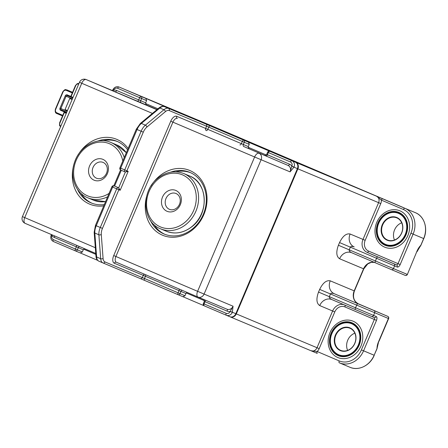 <?xml version="1.0" encoding="UTF-8"?>
<svg xmlns="http://www.w3.org/2000/svg" width="448" height="448" viewBox="0 0 448 448"><rect width="100%" height="100%" fill="white"/><g stroke="black" fill="none" stroke-linecap="round" stroke-linejoin="round"><path stroke-width="0.67" d="M94.875 180.471A11.306 9.688 112.7 0 1 89.219 166.902A11.306 9.688 112.7 0 1 102.105 159.068A11.306 9.688 112.7 0 1 107.761 172.637A11.306 9.688 112.7 0 1 94.875 180.471M102.53 162.21A8.562 7.342 -67.3 0 0 92.887 167.81A8.562 7.342 -67.3 0 0 96.482 178.214A8.562 7.342 -67.3 0 0 97.054 178.422A8.562 7.342 -67.3 0 0 106.691 172.822A8.562 7.342 -67.3 0 0 103.102 162.417A8.562 7.342 -67.3 0 0 102.53 162.21M175.823 171.814A33.404 28.633 112.7 0 1 190.674 172.738M150.405 220.394A33.404 28.633 -67.3 0 0 164.041 233.99A33.404 28.633 -67.3 0 0 203.291 214.418A33.404 28.633 -67.3 0 0 189.868 172.385A33.404 28.633 -67.3 0 0 170.61 172.194M102.889 140.717A33.404 28.633 112.7 0 1 117.74 141.641M127.585 149.766A33.404 28.633 -67.3 0 0 116.934 141.288A33.404 28.633 -67.3 0 0 97.675 141.098M78.042 154.974A35.112 30.1 112.7 0 1 128.128 148.484M150.976 186.071A35.112 30.1 112.7 0 1 192.013 171.562A35.112 30.1 112.7 0 1 203.829 214.654A35.112 30.1 112.7 0 1 164.814 236.051A35.112 30.1 112.7 0 1 146.535 196.661M338.442 354.995A17.13 14.683 -67.3 0 0 338.514 355.023A17.13 14.683 -67.3 0 0 358.658 344.943A17.13 14.683 -67.3 0 0 351.826 323.456A17.13 14.683 -67.3 0 0 351.758 323.428A17.13 14.683 -67.3 0 0 331.61 333.508A17.13 14.683 -67.3 0 0 338.442 354.995M385.291 244.625A17.13 14.683 -67.3 0 0 385.364 244.653A17.13 14.683 -67.3 0 0 405.507 234.573A17.13 14.683 -67.3 0 0 398.675 213.091A17.13 14.683 -67.3 0 0 398.608 213.058A17.13 14.683 -67.3 0 0 378.459 223.138A17.13 14.683 -67.3 0 0 385.291 244.625M398.944 212.458A17.814 15.271 -67.3 0 0 377.938 222.869A17.814 15.271 -67.3 0 0 385.022 245.252A17.814 15.271 -67.3 0 0 406.028 234.847A17.814 15.271 -67.3 0 0 398.944 212.458M384.614 247.122A19.701 16.884 112.7 0 1 376.779 222.37A19.701 16.884 112.7 0 1 400.008 210.862A19.701 16.884 112.7 0 1 407.842 235.614A19.701 16.884 112.7 0 1 384.614 247.122M352.094 322.829A17.814 15.271 -67.3 0 0 331.089 333.239A17.814 15.271 -67.3 0 0 338.173 355.622A17.814 15.271 -67.3 0 0 359.178 345.218A17.814 15.271 -67.3 0 0 352.094 322.829M337.764 357.493A19.701 16.884 112.7 0 1 329.93 332.741A19.701 16.884 112.7 0 1 353.158 321.227A19.701 16.884 112.7 0 1 360.993 345.985A19.701 16.884 112.7 0 1 337.764 357.493M162.949 207.676A11.306 9.688 112.7 0 1 166.208 192.125A11.306 9.688 112.7 0 1 179.894 194.062A11.306 9.688 112.7 0 1 176.635 209.608A11.306 9.688 112.7 0 1 162.949 207.676M179.144 196.258A8.562 7.342 -67.3 0 0 176.036 193.514A8.562 7.342 -67.3 0 0 167.143 196.487A8.562 7.342 -67.3 0 0 166.303 206.567A8.562 7.342 -67.3 0 0 169.411 209.311A8.562 7.342 -67.3 0 0 178.304 206.338A8.562 7.342 -67.3 0 0 179.144 196.258M336.605 353.618A16.789 14.386 -67.3 0 0 357.196 347.194A16.789 14.386 -67.3 0 0 353.662 324.834A16.789 14.386 -67.3 0 0 333.071 331.257A16.789 14.386 -67.3 0 0 336.605 353.618M338.593 355.057A17.13 14.683 112.7 0 1 336.594 353.982A17.13 14.683 112.7 0 1 332.31 332.416A17.13 14.683 112.7 0 1 351.837 323.462M338.867 349.798A12.331 10.573 112.7 0 1 336.274 333.374A12.331 10.573 112.7 0 1 351.4 328.653A12.331 10.573 112.7 0 1 353.993 345.078A12.331 10.573 112.7 0 1 338.867 349.798M351.389 329.017A11.99 10.276 -67.3 0 0 349.933 328.238A11.99 10.276 -67.3 0 0 336.218 334.443A11.99 10.276 -67.3 0 0 339.203 349.574A11.99 10.276 -67.3 0 0 340.659 350.353A11.99 10.276 -67.3 0 0 354.374 344.142A11.99 10.276 -67.3 0 0 351.389 329.017M347.626 350.403A11.99 10.276 112.7 0 1 354.85 333.166M379.137 238.493A16.789 14.386 -67.3 0 0 399.274 242.189A16.789 14.386 -67.3 0 0 404.83 219.218A16.789 14.386 -67.3 0 0 384.692 215.522A16.789 14.386 -67.3 0 0 379.137 238.493M385.442 244.686A17.13 14.683 112.7 0 1 379.036 238.756A17.13 14.683 112.7 0 1 381.136 218.876A17.13 14.683 112.7 0 1 398.686 213.091M382.542 235.934A12.331 10.573 112.7 0 1 386.63 219.061A12.331 10.573 112.7 0 1 401.425 221.777A12.331 10.573 112.7 0 1 397.337 238.65A12.331 10.573 112.7 0 1 382.542 235.934M401.324 222.04A11.99 10.276 -67.3 0 0 396.782 217.868A11.99 10.276 -67.3 0 0 384.462 221.861A11.99 10.276 -67.3 0 0 382.967 235.805A11.99 10.276 -67.3 0 0 387.509 239.982A11.99 10.276 -67.3 0 0 399.829 235.99A11.99 10.276 -67.3 0 0 401.324 222.04M394.475 240.033A11.99 10.276 112.7 0 1 401.699 222.796M164.858 234.321A33.404 28.633 112.7 0 1 153.787 224.375M220.158 129.444L403.564 207.648A1.714 0.885 113.1 0 0 403.564 207.648L220.153 129.444M412.972 211.652L415.498 212.727A0.683 0.353 -66.9 0 1 415.503 212.727A0.683 0.353 -66.9 0 1 415.503 212.733M377.709 345.134A23.979 20.558 -67.3 0 1 377.104 348.219L378.762 341.202L388.405 318.494A1.714 1.467 -67.3 0 0 387.722 316.344A1.714 0.885 113.1 0 0 387.722 316.344L358.282 303.789A10.276 8.809 112.7 0 1 354.194 290.875L363.563 268.8A10.276 8.809 112.7 0 1 374.298 262.354M377.877 344.518L377.104 348.219A1.714 1.467 112.7 0 1 377.009 348.505C377.014 346.254 377.602 343.823 378.762 341.202M357.801 303.733A1.714 0.487 113 0 0 356.681 305.127L330.467 293.972C331.072 293.11 332.36 293.031 334.32 293.742L387.722 316.344L334.32 293.742A10.276 8.809 112.7 0 1 330.232 280.829L354.418 290.965L363.787 268.895L339.601 258.754C336.353 256.564 335.95 252.067 338.402 245.252L339.539 242.57C342.742 236.074 346.265 233.218 350.106 234.002A10.276 8.809 -67.3 0 0 354.194 246.915C352.234 246.204 350.952 246.282 350.347 247.145L349.21 249.827L393.434 268.598A1.714 1.467 112.7 0 1 391.418 269.601L405.132 275.352A1.714 1.467 -67.3 0 0 405.132 275.352A1.714 1.714 0 0 0 407.372 274.439L416.786 251.636C417.855 248.982 419.199 246.87 420.818 245.297L420.818 245.291M420.711 245.504L417.01 251.731M339.192 360.898A18.844 16.15 -67.3 0 0 361.407 349.888L374.326 319.458L344.882 306.902A8.562 7.342 -67.3 0 0 334.785 311.909L319.189 348.645A6.849 5.874 112.7 0 1 317.128 351.49A1.714 0.885 113.1 0 0 317.268 353.405A1.714 0.885 113.1 0 0 317.274 353.405L310.968 350.728L317.128 351.49L339.192 360.898A1.714 0.885 113.1 0 0 339.332 362.813L339.422 362.852A20.552 17.618 112.7 0 1 339.332 362.813M382.861 198.89A1.714 0.885 113.1 0 0 381.377 200.122L376.555 196.213L404.925 208.298A1.714 0.885 113.1 0 0 403.441 209.53L381.377 200.122A6.849 5.874 112.7 0 1 380.761 203.588L365.17 240.324A8.562 7.342 -67.3 0 0 368.575 251.087L398.02 263.642L410.934 233.212A18.844 16.15 -67.3 0 0 403.441 209.53M229.914 316.753L230.255 316.898A5.141 4.407 -67.3 0 0 230.278 316.904A5.141 4.407 -67.3 0 0 236.314 313.897L317.027 347.726L332.618 310.99A10.276 8.809 112.7 0 1 343.734 304.634M418.886 248.136A23.979 20.558 -67.3 0 0 420.678 245.56A1.714 1.467 -67.3 0 0 420.818 245.297L423.674 238.56A20.552 17.618 -67.3 0 0 415.498 212.727L404.925 208.298A20.552 17.618 112.7 0 1 413.101 234.125L400.182 264.555A3.427 1.764 113.1 0 1 397.214 267.03A1.714 1.467 -67.3 0 0 396.536 264.874L367.091 252.325A10.276 8.809 112.7 0 1 363.003 239.406L378.599 202.67L297.886 168.834A5.141 4.407 -67.3 0 0 295.842 162.378L376.555 196.213A5.141 4.407 -67.3 0 1 378.599 202.67L380.761 203.588M338.402 245.252L349.21 249.827C349.009 250.863 349.843 251.838 351.719 252.75L351.674 252.734A10.276 8.809 112.7 0 1 351.702 252.745L375.2 262.741A1.714 0.487 113 0 0 375.206 262.741L351.719 252.75M339.601 258.754A10.276 8.809 112.7 0 1 351.674 252.734M319.665 289.402L330.467 293.972L329.33 296.654C329.129 297.69 329.969 298.665 331.839 299.578A10.276 8.809 -67.3 0 0 331.8 299.561L331.8 299.561A10.276 8.809 -67.3 0 0 319.721 305.581C316.473 303.397 316.075 298.894 318.528 292.079L319.665 289.402C322.862 282.901 326.385 280.045 330.232 280.829M318.528 292.079L355.544 307.804A1.714 0.487 113 0 0 355.326 309.568L331.8 299.561M203.991 305.698L183.025 296.755M97.63 260.344L80.377 252.991M297.886 168.834L236.314 313.897M178.718 112.347L158.469 103.746L178.718 112.347M266.454 149.755L281.495 156.167L266.442 149.783M122.825 88.609A5.141 4.407 112.7 0 1 122.948 88.659A5.141 4.407 112.7 0 1 122.97 88.665L295.842 162.378M145.51 103.494L157.959 108.802L145.51 103.494M248.153 147.258L266.286 154.991L248.153 147.258M145.88 98.442L122.483 88.463A5.141 4.407 112.7 0 1 122.483 88.463L145.88 98.442L146.597 100.61L145.662 102.816L146.378 104.983L86.195 79.565L156.878 109.704M122.438 88.446A5.141 4.407 112.7 0 1 122.461 88.452L119.045 87.018A5.141 4.407 112.7 0 1 119.062 87.03A1.714 0.885 113.1 0 0 117.583 88.267A3.427 2.934 -67.3 0 0 113.585 90.166L112.84 89.796C114.318 87.142 116.385 86.218 119.045 87.018M82.348 251.972L83.283 249.766L78.305 247.666L77.37 249.872L82.348 251.972L80.293 252.958L53.474 241.545L75.561 250.964A1.714 1.232 -67.2 0 0 75.572 250.97A1.714 1.232 -67.2 0 0 77.37 249.872L75.421 249.049L76.356 246.842L54.27 237.423A6.849 5.874 112.7 0 1 51.923 235.43A3.427 2.934 -67.3 0 0 53.329 239.63L75.421 249.049A1.714 0.885 113.1 0 0 75.561 250.964A1.714 0.885 113.1 0 0 75.566 250.97A1.714 1.714 0 0 0 75.572 250.97L80.298 252.958M84.566 248.696L83.283 249.766M290.455 161.974A1.714 0.885 -66.9 0 1 291.939 160.742A5.141 4.407 112.7 0 1 294.045 167.048L291.861 166.18A3.427 2.934 -67.3 0 0 290.455 161.974L268.363 152.555A1.714 0.885 -66.9 0 1 269.847 151.323L269.847 151.323A1.714 1.63 -67.5 0 0 269.836 151.318L271.953 152.197M295.355 162.176A5.141 4.407 112.7 0 1 297.399 168.633L235.827 313.69A5.141 4.407 112.7 0 1 229.79 316.702A5.141 4.407 112.7 0 1 229.768 316.691L226.391 315.28A5.141 4.407 112.7 0 1 226.352 315.258L204.26 305.838A1.714 0.885 -66.9 0 1 204.254 305.838A1.714 0.885 -66.9 0 1 204.114 303.923L226.206 313.342A3.427 2.934 -67.3 0 0 230.199 311.444L232.344 312.407A5.141 4.407 112.7 0 1 226.369 315.269L229.79 316.702M167.188 107.548L167.205 107.554A1.714 1.63 -67.5 0 0 167.188 107.548L167.188 107.548A1.714 1.714 0 0 0 166.292 107.436M121.302 170.302L114.604 186.06L118.664 187.79L120.159 190.282L118.86 189.739L102.452 228.39A8.562 4.413 113.1 0 0 101.276 234.466L103.079 258.412A8.562 4.413 113.1 0 0 104.972 261.923L142.33 277.586L143.27 275.374L114.302 263.234A6.849 3.528 -66.9 0 1 113.725 255.562L170.75 121.229A6.849 3.528 -66.9 0 1 176.68 116.284L205.643 128.425L206.578 126.218L208.746 127.137L207.81 129.343L241.382 143.657L242.318 141.45L208.746 127.137A1.714 0.885 -66.9 0 1 210.23 125.899L169.31 108.427M248.528 142.206L249.245 144.374L248.304 146.58L249.021 148.747L243.79 146.546A1.714 1.232 112.8 0 1 243.326 144.486L248.304 146.58M184.99 295.736L185.931 293.53L180.947 291.435L180.012 293.642L184.99 295.736L182.935 296.722L178.22 294.739A1.714 1.232 -67.2 0 0 178.214 294.734A1.714 1.232 -67.2 0 0 180.012 293.642L178.069 292.818L179.004 290.606L145.432 276.293L144.497 278.499L178.069 292.818A1.714 0.885 -66.9 0 0 178.209 294.734L178.209 294.734A1.714 1.714 0 0 0 178.214 294.734L182.935 296.722M187.208 292.46L185.931 293.53M78.725 84.011A2.738 2.346 -67.3 0 0 75.729 85.697L71.114 96.578L73.046 97.401M235.827 313.69L230.25 311.388L233.055 306.214L232.344 312.407M294.045 167.048L290.08 171.875L291.861 166.18A6.849 5.874 112.7 0 0 289.52 164.186L266.666 154.437L267.602 152.23L268.363 152.555L267.428 154.767A1.714 0.885 113.1 0 1 265.944 155.999L288.036 165.418A1.714 0.885 113.1 0 0 289.52 164.186M146.311 104.95L157.074 109.542M248.954 148.719L264.723 155.439M67.452 110.572L65.044 109.564L69.726 98.526L72.139 99.534M103.768 205.878A35.112 30.1 112.7 0 1 73.606 165.564M72.783 98.022L70.806 96.566M66.528 112.75L64.249 111.899L66.758 112.213M77.47 189.297A33.404 28.633 -67.3 0 0 91.106 202.894A33.404 28.633 -67.3 0 0 104.311 204.59M297.399 168.633L291.855 166.253M114.117 185.858A1.714 1.467 112.7 0 1 114.122 185.858A1.714 1.714 0 0 0 111.877 186.766L112.644 187.096L96.236 225.747L100.285 227.478L116.693 188.821L112.644 187.096A1.714 0.885 -66.9 0 1 114.122 185.858L118.664 187.79L125.356 172.026L128.19 171.366L120.159 190.282M112.459 90.574L112.784 89.919L113.585 90.166A6.849 5.874 112.7 0 1 116.642 90.474L138.734 99.893L139.67 97.686L117.583 88.267M146.597 100.61L141.618 98.51A1.714 1.232 -67.2 0 0 141.154 96.449A1.714 0.885 113.1 0 0 139.67 97.686L141.618 98.51L140.683 100.716L145.662 102.816M205.178 300.07A1.714 0.885 113.1 0 1 205.05 301.717L204.114 303.923L203.353 303.593L204.288 301.386L227.142 311.136A6.849 5.874 112.7 0 0 230.199 311.444L230.25 311.388M51.145 235.144L51.923 235.43L51.145 235.144C50.26 238.056 51.038 240.195 53.474 241.545A1.714 0.885 113.1 0 1 53.329 239.63M70.818 96.415L67.245 94.892A1.714 1.467 112.7 0 0 65.223 95.889L60.004 108.192A1.714 1.467 112.7 0 0 60.682 110.342L64.26 111.866A0.683 0.683 0 0 0 64.249 111.899L64.333 112.543L59.937 122.909A2.738 2.346 -67.3 0 0 60.805 126.241M83.67 249.183L95.827 254.363M186.312 292.947L204.422 300.67M91.93 203.218A33.404 28.633 112.7 0 1 80.858 193.278M126.314 152.757A29.977 25.693 -67.3 0 0 116.525 144.827L126.33 152.712M124.258 157.601A29.977 25.693 -67.3 0 0 110.891 142.47C97.462 136.332 79.486 146.311 74.508 162.394C69.406 176.551 75.438 192.965 87.713 197.758A29.977 25.693 -67.3 0 0 107.615 196.806M122.808 161.022A28.263 24.226 -67.3 0 0 100.481 142.089A28.263 24.226 -67.3 0 0 75.314 162.602A28.263 24.226 -67.3 0 0 81.508 191.957A28.263 24.226 -67.3 0 0 109.066 193.396M349.91 367.248A20.552 17.618 -67.3 0 0 349.994 367.282A20.552 17.618 -67.3 0 0 374.147 355.236L377.087 348.275M191.694 226.75A29.977 25.693 -67.3 0 0 204.215 198.94A29.977 25.693 -67.3 0 0 189.459 175.924C207.945 182.543 209.339 213.948 191.862 226.755C183.585 233.05 175.056 234.534 166.281 231.218A29.977 25.693 -67.3 0 0 191.694 226.75M186.06 224.386A29.977 25.693 -67.3 0 0 198.582 196.577A29.977 25.693 -67.3 0 0 183.826 173.566C174.983 170.229 166.421 171.713 158.127 178.018C140.683 190.809 142.055 222.152 160.647 228.855A29.977 25.693 -67.3 0 0 186.06 224.386M184.453 222.723A28.263 24.226 -67.3 0 0 192.601 183.854A28.263 24.226 -67.3 0 0 158.39 179.015A28.263 24.226 -67.3 0 0 150.237 217.879A28.263 24.226 -67.3 0 0 184.453 222.723M377.098 348.538L374.147 355.236L363.574 350.806A20.552 17.618 112.7 0 1 339.422 362.852L349.994 367.282C358.602 371.19 370.188 365.439 374.242 355.275L374.153 355.236M378.991 341.298L388.629 318.59L356.681 305.127L355.544 307.804L376.202 316.54A3.427 1.764 113.1 0 1 376.488 320.37L363.574 350.806L361.407 349.888M407.372 274.439L416.786 251.636M391.429 269.606L405.126 275.346A1.714 1.467 -67.3 0 0 407.142 274.35L393.434 268.598L394.57 265.922L339.539 242.57M376.488 320.37L374.326 319.458A1.714 0.885 113.1 0 0 374.186 317.542A1.714 1.467 -67.3 0 0 374.186 317.542A1.714 1.467 -67.3 0 0 376.202 316.54M400.182 264.555L398.02 263.642A1.714 0.885 113.1 0 1 396.536 264.874L393.887 263.766A1.714 1.467 112.7 0 1 394.57 265.922L397.214 267.03M413.073 211.691L415.503 212.727C424.334 216.188 428.282 228.592 423.769 238.599L410.934 233.212M350.106 234.002L365.17 240.324M375.2 262.741L391.418 269.601A1.714 1.467 112.7 0 1 391.412 269.601L375.206 262.741A1.714 0.487 113 0 1 375.424 260.977L376.561 258.294A1.714 0.487 113 0 1 377.681 256.906L367.091 252.325A1.714 0.885 113.1 0 0 368.575 251.087M319.189 348.645L317.027 347.726A5.141 4.407 -67.3 0 1 310.985 350.739A5.141 4.407 -67.3 0 1 310.968 350.728L230.3 316.915M334.785 311.909L319.721 305.581M344.882 306.902A1.714 0.885 113.1 0 0 344.949 305.155M220.147 129.438L221.687 130.099A5.141 4.407 -67.3 0 0 221.446 129.987A0.683 0.353 -66.9 0 1 221.452 129.987L216.048 127.686A5.141 4.407 -67.3 0 0 216.026 127.674A5.141 4.407 -67.3 0 0 216.003 127.663M374.013 310.593A1.714 1.467 112.7 0 1 374.69 312.749L373.554 315.426A1.714 1.467 112.7 0 1 371.543 316.434L374.186 317.542L371.549 316.434M371.543 316.434A1.714 1.467 112.7 0 1 371.532 316.428L355.326 309.568L371.543 316.434M377.681 256.906L393.887 263.766M122.97 88.665L216.048 127.686L122.948 88.659M143.298 132.166L137.082 129.522L120.674 168.174L124.723 169.904L141.131 131.247A10.276 5.292 -66.9 0 1 145.398 125.16L163.918 109.732L159.863 108.002L141.35 123.43L145.398 125.16A1.714 1.036 -129.8 0 1 146.854 127.092A8.562 4.413 113.1 0 0 143.298 132.166L126.89 170.817L128.19 171.366M140.325 278.589L144.637 280.42A1.714 0.885 -66.9 0 1 144.497 278.499L142.33 277.586A1.714 1.467 -67.3 0 1 140.319 278.589L102.962 262.931A10.276 5.292 -66.9 0 1 102.939 262.92L98.902 261.201A10.276 5.292 113.1 0 1 98.885 261.19L102.939 262.92A10.276 5.292 -66.9 0 1 100.677 258.709L98.874 234.763L94.825 233.038L96.628 256.978L100.677 258.709A1.714 1.042 -4.3 0 0 103.079 258.412M178.203 294.734L140.319 278.589A1.714 1.467 -67.3 0 1 140.314 278.583L102.967 262.931A1.714 1.467 -67.3 0 0 102.962 262.931A1.714 1.467 -67.3 0 0 104.972 261.923M66.265 113.366L64.333 112.543M243.79 146.546L288.036 165.418A5.141 4.407 -67.3 0 1 290.08 171.875L261.117 159.734L204.092 294.073L233.055 306.214A5.141 4.407 -67.3 0 1 227.018 309.226L198.055 297.086A5.141 4.407 -67.3 0 0 198.055 297.086A5.141 4.407 -67.3 0 0 204.092 294.073L197.602 291.323L254.621 156.985L172.911 122.147L115.892 256.48L197.602 291.323A5.141 2.649 -66.9 0 0 198.027 297.074L116.323 262.237A5.141 2.649 113.1 0 1 116.318 262.231L198.027 297.074A5.141 5.141 0 0 0 198.055 297.086A5.141 2.649 -66.9 0 1 198.027 297.074M227.018 309.226A5.141 4.407 -67.3 0 1 226.996 309.215L198.078 297.091M152.426 113.411L81.749 83.272L24.724 217.61L22.434 216.625A5.141 5.141 0 0 0 25.15 223.362L95.76 253.467L25.161 223.362A5.141 2.649 -66.9 0 1 25.15 223.362A5.141 2.649 -66.9 0 1 24.724 217.61L95.323 247.71M264.589 155.411L265.944 155.999M67.245 94.892A0.683 0.353 113.1 0 0 67.301 95.659L72.279 97.782L67.301 95.659A1.03 0.879 -67.3 0 0 67.295 95.654A1.03 0.879 -67.3 0 0 66.091 96.258L60.866 108.556L67.183 111.205M65.223 95.889L72.402 98.907M201.835 122.332A1.714 1.467 112.7 0 1 201.841 122.338L205.901 124.068A1.714 1.467 -67.3 0 1 206.578 126.218L169.226 110.561A8.562 4.413 113.1 0 0 165.368 111.664L146.854 127.092M62.838 91.89L62.748 91.857C65.615 88.239 65.654 90.082 66.864 89.886A3.427 2.934 112.7 0 1 66.875 89.891L72.559 92.316M66.875 89.891L72.576 92.277L66.864 89.886A0.683 0.353 113.1 0 0 66.287 90.384A2.738 2.346 -67.3 0 0 63.05 91.986L55.692 109.329A2.738 2.346 -67.3 0 0 56.778 112.773L62.787 115.338M55.474 109.234L55.384 109.2C54.902 111.647 55.384 113.098 56.84 113.54L62.524 115.965L56.84 113.54A0.683 0.353 -66.9 0 1 56.778 112.773M60.004 108.192L60.866 108.556A1.03 0.879 -67.3 0 0 61.275 109.85L66.78 112.157M60.682 110.342A0.683 0.353 -66.9 0 1 61.275 109.85L66.769 112.19M72.29 92.949L66.287 90.384M67.463 110.55L65.05 109.542L67.463 110.55M63.05 91.986L62.748 91.857L55.384 109.2L55.692 109.329M164.483 106.674A1.714 1.467 112.7 0 1 164.489 106.68A10.276 5.292 113.1 0 0 159.863 108.002A1.714 1.036 50.2 0 0 158.866 108.046C160.832 106.45 162.708 105.997 164.483 106.674L201.841 122.338A1.714 1.467 112.7 0 1 201.846 122.338L167.205 107.554A1.714 0.885 113.1 0 0 166.695 107.604M210.23 125.899L205.901 124.068M249.245 144.374L244.261 142.279L243.326 144.486L241.382 143.657A1.714 0.885 113.1 0 1 239.898 144.894M165.368 111.664A1.714 1.036 -129.8 0 0 163.918 109.732A10.276 5.292 -66.9 0 1 168.543 108.41A1.714 1.467 -67.3 0 1 169.226 110.561M136.315 129.192L140.353 123.469A1.714 1.036 50.2 0 1 141.35 123.43A10.276 5.292 113.1 0 0 137.082 129.522L136.315 129.192L119.907 167.849L120.674 168.174A1.714 0.885 -66.9 0 0 120.814 170.089A1.714 0.885 -66.9 0 1 120.814 170.089L124.869 171.819A1.714 1.467 -67.3 0 0 124.874 171.825A1.714 1.467 -67.3 0 0 126.89 170.817L124.723 169.904A1.714 0.885 -66.9 0 0 124.869 171.819L124.869 171.819A1.714 1.714 0 0 0 124.874 171.825L124.886 171.825M94.164 232.294L95.469 225.417L96.236 225.747A10.276 5.292 113.1 0 0 94.825 233.038A1.714 1.042 -4.3 0 1 94.164 232.294L95.967 256.234C96.158 258.692 97.132 260.344 98.885 261.19A10.276 5.292 113.1 0 1 96.628 256.978A1.714 1.042 175.7 0 1 95.967 256.234M101.276 234.466A1.714 1.042 -4.3 0 1 98.874 234.763A10.276 5.292 -66.9 0 1 100.285 227.478L102.452 228.39M124.863 171.819L120.814 170.094A1.714 1.714 0 0 1 119.907 167.849M176.68 116.284A1.714 1.467 -67.3 0 0 177.363 118.44A5.141 2.649 113.1 0 0 172.911 122.147L170.75 121.229M259.073 153.278A5.141 2.649 113.1 0 0 254.621 156.985L261.117 159.734A5.141 4.407 -67.3 0 0 259.073 153.278M113.725 255.562L115.892 256.48A5.141 2.649 113.1 0 0 116.318 262.231A1.714 1.467 112.7 0 0 114.302 263.234M79.458 82.286L81.749 83.272A5.141 2.649 113.1 0 1 86.195 79.565A5.141 4.407 -67.3 0 0 86.173 79.559A5.141 5.141 0 0 0 79.458 82.286L22.434 216.625M116.642 90.474A1.714 0.885 -66.9 0 1 115.158 91.706A5.141 4.407 -67.3 0 0 115.142 91.7A5.141 4.407 -67.3 0 0 115.119 91.689M179.161 289.027A1.714 0.885 113.1 0 1 179.004 290.606L180.947 291.435A1.714 1.232 112.8 0 1 182.14 290.298M144.592 274.288A1.714 1.467 -67.3 0 0 143.27 275.374L145.432 276.293A1.714 0.885 113.1 0 0 145.589 274.714M244.261 142.279A1.714 1.232 -67.2 0 0 243.802 140.213A1.714 0.885 -66.9 0 0 242.318 141.45L244.261 142.279M206.326 130.581A1.714 0.885 113.1 0 0 207.81 129.343L205.643 128.425A1.714 1.467 -67.3 0 0 206.326 130.581M116.693 188.821L118.86 189.739A1.714 1.467 112.7 0 0 118.177 187.589A1.714 0.885 -66.9 0 0 116.693 188.821M141.148 102.777A1.714 1.232 -67.2 0 1 140.683 100.716L138.734 99.893A1.714 0.885 -66.9 0 1 137.25 101.125M203.353 303.593A1.714 1.714 0 0 0 204.254 305.838L226.346 315.258A1.714 0.885 -66.9 0 1 226.346 315.258A1.714 0.885 -66.9 0 1 226.206 313.342M227.142 311.136A1.714 0.885 113.1 0 0 227.007 309.221M54.421 235.844A1.714 0.885 -66.9 0 1 54.27 237.423M76.513 245.263A1.714 0.885 -66.9 0 1 76.356 246.842L78.305 247.666A1.714 1.232 -67.2 0 1 79.498 246.534M75.729 85.697L75.426 85.568L70.784 96.505M105.571 201.622L93.352 200.122A29.977 25.693 -67.3 0 0 105.588 201.583M116.525 144.827L110.891 142.47M418.561 248.679L420.778 245.582L423.769 238.599M189.459 175.924L183.826 173.566M166.281 231.218L160.647 228.855M388.629 318.59A1.714 1.714 0 0 0 387.727 316.344M354.418 290.965C352.447 296.912 353.735 301.19 358.282 303.789M374.338 262.371L371.246 262.377L367.774 263.894L363.787 268.895M317.268 353.405L310.974 350.734M230.278 316.904L310.985 350.739M221.452 129.987L216.048 127.686M331.834 299.572L355.326 309.568M115.142 91.7L86.173 79.559M269.836 151.318A1.714 1.714 0 0 0 267.602 152.23M264.477 155.366C263.866 155.915 267.422 154.734 266.666 154.437M144.637 280.42L178.209 294.734M111.877 186.766L95.469 225.417M113.837 185.769L120.551 169.949M158.866 108.046L140.353 123.469M201.841 122.338L202.233 122.5M204.288 301.386L203.98 299.566M51.195 235.015L51.374 234.539M60.558 126.818L59.517 125.401L59.629 122.774L64.249 111.899M78.977 83.429L77.196 83.681L75.426 85.568M93.352 200.122L87.713 197.758"/></g></svg>
